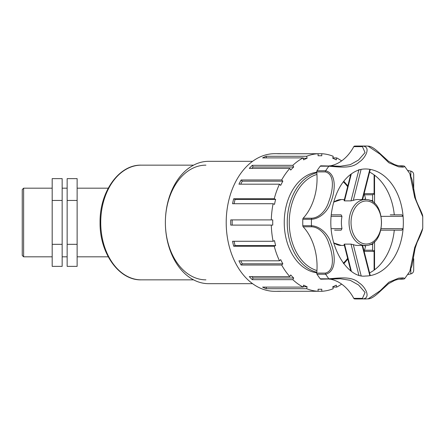 <?xml version="1.0" encoding="UTF-8"?>
<svg xmlns="http://www.w3.org/2000/svg" width="445" height="445" viewBox="0 0 445 445"><rect width="100%" height="100%" fill="white"/><g stroke="black" fill="none" stroke-linecap="round" stroke-linejoin="round"><path stroke-width="0.67" d="M23.624 188.185L22.25 189.553L22.25 255.447L23.624 256.815L23.624 188.185L52.187 188.185M77.13 244.327L77.13 266.371L67.151 266.371L67.151 244.327L77.13 244.327L77.13 200.456L67.151 200.456L67.151 244.327M67.151 200.456L67.151 178.629L77.13 178.629L77.13 200.456M52.187 200.456L52.187 266.371L62.161 266.371L62.161 178.629L52.187 178.629L52.187 200.456L62.161 200.456M52.187 244.327L62.161 244.327M316.784 172.226A50.469 35.689 90 0 0 284.244 222.5A50.469 35.689 90 0 0 316.784 272.774M205.924 165.145A57.355 40.556 90 0 0 165.373 222.5A57.355 40.556 90 0 0 205.924 279.855M331.225 216.331L341.971 216.398L341.137 214.852L331.353 214.852M334.618 230.148L341.137 230.148L341.971 228.602L331.225 228.669M365.262 199.56A22.94 16.22 90 0 0 349.036 222.5A22.94 16.22 90 0 0 365.262 245.44C386.811 246.552 386.816 198.448 365.262 199.56L357.608 199.56A22.94 16.22 90 0 0 353.291 200.384L351.022 200.873L344.502 200.873L344.458 200.461M381.293 216.365L403.081 216.326A53.528 37.853 90 0 0 369.845 169.328L362.13 199.56M362.13 245.44L369.845 275.672A53.528 37.853 90 0 1 365.478 276.028C347.534 278.759 325.05 244.032 332.159 208.889C334.929 194.537 340.325 183.679 348.34 176.315C353.603 171.687 358.898 169.25 364.221 169.005L365.478 168.972A53.528 37.853 90 0 1 369.845 169.328L369.773 169.517M353.291 200.384L361.112 169.328M380.953 230.148L401.829 230.148L403.081 228.674L381.293 228.635M369.773 275.483L369.845 275.672A53.528 37.853 90 0 0 403.081 228.674A53.528 37.853 90 0 0 403.081 216.326L401.829 214.852L390.271 214.852M344.458 244.539L344.502 244.127L351.022 244.127L353.291 244.617A22.94 16.22 90 0 0 357.608 245.44L365.262 245.44M361.112 275.672L353.291 244.617M341.971 216.398A22.94 16.22 90 0 0 341.387 222.5A22.94 16.22 90 0 0 341.971 228.602M422.744 228.33L414.701 247.531L409.839 271.311L412.009 265.465L415.146 248.199L417.176 242.186C420.375 235.722 422.227 231.105 422.744 228.33M321.051 165.829A1.418 1.001 90 0 0 320.923 165.813A1.418 1.001 90 0 0 320.244 166.191L328.894 166.191C342.533 167.392 352.34 168.421 359.293 161.963C364.878 158.626 371.391 147.323 363.192 146.099L354.543 146.099A1.418 1.001 90 0 0 353.792 146.65L362.441 146.65L365.05 152.557L358.559 160.005L350.237 164.689L340.375 166.258L329.706 165.829A1.418 1.001 90 0 0 329.573 165.813L329.573 165.813A1.418 1.001 90 0 0 328.894 166.191A76.473 54.073 90 0 0 325.662 170.763L317.012 170.763A1.418 1.001 90 0 0 316.757 171.904L325.406 171.904C336.053 174.674 332.259 192.774 328.755 201.652C326.752 209.033 320.072 217.772 311.845 218.2A1.418 1.001 90 0 0 311.455 219.268C320.862 218.784 328.677 209.817 330.741 202.353C334.54 193.581 337.877 173.984 325.662 170.763A1.418 1.001 -90 0 0 325.406 171.904M325.406 273.096L316.757 273.096A1.418 1.001 90 0 0 317.012 274.237L325.662 274.237C337.872 271.011 334.551 251.425 330.735 242.647C328.683 235.183 320.862 226.216 311.455 225.732L302.806 225.732A1.418 1.001 90 0 0 303.195 226.8L311.845 226.8C320.072 227.223 326.758 235.967 328.755 243.354C332.27 252.232 336.047 270.321 325.406 273.096A1.418 1.001 90 0 0 325.662 274.237A76.473 54.073 90 0 0 328.894 278.809L320.244 278.809A1.418 1.001 90 0 0 320.923 279.187A1.418 1.001 90 0 0 321.051 279.171M362.441 298.35L353.792 298.35A1.418 1.001 90 0 0 354.543 298.901L363.192 298.901C371.391 297.677 364.872 286.374 359.299 283.037C352.329 276.579 342.539 277.608 328.894 278.809A1.418 1.001 -90 0 0 329.573 279.187L329.573 279.187A1.418 1.001 -90 0 0 329.706 279.171L340.375 278.742L350.237 280.311L358.564 285L365.05 292.443L362.441 298.35A1.418 1.001 90 0 0 363.192 298.901A76.473 54.073 90 0 0 365.478 298.973A76.473 54.073 90 0 0 366.33 298.962M409.839 271.311L404.844 278.409L403.053 277.836L398.614 278.164L388.852 282.236L380.097 290.796L368.098 298.895C369.856 298.779 372.382 298.356 378.35 293.005L388.524 283.699L394.164 280.645C396.078 279.738 398.909 279.104 402.658 278.742L401.257 279.171A1.418 1.001 90 0 0 401.39 279.187L401.39 279.187A1.418 1.001 90 0 0 401.529 279.171M368.021 146.105L380.097 154.204L388.852 162.764L398.614 166.836L403.053 167.164L404.844 166.591L409.839 173.689L414.701 197.463L422.75 216.665L422.75 228.324M354.543 298.901A76.473 54.073 90 0 0 356.829 298.973L368.115 298.895M353.792 298.35A50.074 35.405 90 0 0 330.346 279.176M317.012 274.237A76.473 54.073 90 0 0 320.244 278.809M316.757 273.096A50.074 35.405 90 0 0 303.195 226.8M311.845 218.2L303.195 218.2A1.418 1.001 90 0 0 302.806 219.268A76.473 54.073 90 0 0 302.806 225.732M303.195 218.2A50.074 35.405 90 0 0 316.757 171.904M320.244 166.191A76.473 54.073 90 0 0 317.012 170.763M330.346 165.824A50.074 35.405 90 0 0 353.792 146.65M366.724 146.049A76.473 54.073 90 0 0 365.478 146.027L356.829 146.027A76.473 54.073 90 0 0 354.543 146.099M369.578 272.902A53.528 37.853 90 0 0 394.292 230.148M394.292 214.852A53.528 37.853 90 0 0 369.578 172.098M402.38 278.742L402.658 278.742M399.059 165.829L401.257 165.829L402.391 166.258M275.639 199.41A66.761 47.209 90 0 0 274.504 204.361L273.113 203.721L232.557 203.721A68.825 48.666 -90 0 1 233.692 198.77L274.248 198.77L275.639 199.41L235.082 199.41A66.761 47.209 90 0 0 234.076 203.721M233.692 198.77L235.082 199.41M282.853 181.182A66.761 47.209 90 0 0 280.689 185.393L279.505 184.18L238.954 184.18A68.825 48.666 -90 0 1 241.112 179.969L281.668 179.969L282.853 181.182L242.297 181.182A66.761 47.209 90 0 0 240.723 184.18M241.112 179.969L242.297 181.182M293.694 167.003A66.761 47.209 90 0 0 290.719 170.062L289.856 168.388L249.3 168.388A68.825 48.666 -90 0 1 252.282 165.329L292.838 165.329L293.694 167.003L253.138 167.003A66.761 47.209 90 0 0 251.725 168.388M252.282 165.329L253.138 167.003M307.106 158.253A66.761 47.209 90 0 0 303.607 159.861L303.156 157.897L262.6 157.897A68.825 48.666 -90 0 1 266.099 156.284L306.655 156.284L307.106 158.253L303.234 158.253M266.099 156.284L266.466 157.897M321.774 155.789A66.761 47.209 90 0 0 319.933 155.739A66.761 47.209 90 0 0 318.092 155.789L318.092 153.725L321.774 153.725L321.774 155.789M306.655 156.284A68.825 48.666 90 0 1 318.092 153.725L277.535 153.725A68.825 48.666 -90 0 1 279.377 153.675A68.825 48.666 -90 0 1 281.218 153.725M332.838 157.897L336.709 157.897L336.259 159.861A66.761 47.209 90 0 0 332.76 158.253L333.21 156.284A68.825 48.666 90 0 0 321.774 153.725M364.26 199.56A66.761 47.209 90 0 0 364.227 199.41L365.612 198.77A68.825 48.666 90 0 0 364.105 193.619M364.105 251.381A68.825 48.666 90 0 0 365.612 246.23L364.227 245.59A66.761 47.209 90 0 0 364.26 245.44M281.218 291.275A68.825 48.666 -90 0 1 279.377 291.325A68.825 48.666 -90 0 1 277.535 291.275L318.092 291.275L318.092 289.211A66.761 47.209 90 0 0 319.933 289.261A66.761 47.209 90 0 0 321.774 289.211L321.774 291.275A68.825 48.666 90 0 0 333.21 288.716L332.76 286.747A66.761 47.209 90 0 0 336.259 285.139L336.709 287.103L332.838 287.103M321.774 291.275L318.092 291.275A68.825 48.666 90 0 1 306.655 288.716L266.099 288.716A68.825 48.666 -90 0 1 262.6 287.103L303.156 287.103L303.607 285.139A66.761 47.209 90 0 0 307.106 286.747L303.234 286.747M307.106 286.747L306.655 288.716M266.466 287.103L266.099 288.716M290.719 274.938A66.761 47.209 90 0 0 293.694 277.997L253.138 277.997L252.282 279.671A68.825 48.666 -90 0 1 249.3 276.612L289.856 276.612L290.719 274.938M251.725 276.612A66.761 47.209 90 0 0 253.138 277.997M293.694 277.997L292.838 279.671L252.282 279.671M280.689 259.607A66.761 47.209 90 0 0 282.853 263.818L242.297 263.818L241.112 265.031A68.825 48.666 -90 0 1 238.954 260.82L279.505 260.82L280.689 259.607M240.723 260.82A66.761 47.209 90 0 0 242.297 263.818M282.853 263.818L281.668 265.031L241.112 265.031M274.504 240.639A66.761 47.209 90 0 0 275.639 245.59L235.082 245.59L233.692 246.23A68.825 48.666 -90 0 1 232.557 241.279L273.113 241.279L274.504 240.639M234.076 241.279A66.761 47.209 90 0 0 235.082 245.59M275.639 245.59L274.248 246.23L233.692 246.23M279.377 153.675L274.871 153.675A68.825 48.666 90 0 0 226.205 222.5A68.825 48.666 90 0 0 274.871 291.325L279.377 291.325M271.3 225.103L230.744 225.103A68.825 48.666 -90 0 1 230.71 222.5A68.825 48.666 -90 0 1 230.744 219.897L272.763 219.897A66.761 47.209 90 0 0 272.763 225.103L271.3 225.103A68.825 48.666 90 0 0 273.113 241.279M273.113 203.721A68.825 48.666 90 0 0 271.3 219.897M279.505 184.18A68.825 48.666 90 0 0 274.248 198.77M289.856 168.388A68.825 48.666 90 0 0 281.668 179.969M303.156 157.897A68.825 48.666 90 0 0 292.838 165.329M341.632 160.895A68.825 48.666 90 0 0 336.709 157.897M336.709 287.103A68.825 48.666 90 0 0 341.632 284.105M292.838 279.671A68.825 48.666 90 0 0 303.156 287.103M281.668 265.031A68.825 48.666 90 0 0 289.856 276.612M274.248 246.23A68.825 48.666 90 0 0 279.505 260.82M232.207 219.897A66.761 47.209 90 0 0 232.207 225.103M252.576 161.324L208.633 161.324A61.176 43.26 90 0 0 165.373 222.5A61.176 43.26 90 0 0 208.633 283.676L252.576 283.676M374.1 174.868L374.1 194.565L373.466 193.664L364.121 193.664M364.483 194.793L372.621 194.793L373.466 193.664M369.928 244.528L372.621 244.528L373.088 242.764M373.088 202.236L372.621 200.472L369.928 200.472M374.557 241.546L374.557 269.798M374.557 175.202L374.557 203.454M372.621 244.528L372.621 250.207L364.483 250.207M364.121 251.336L373.466 251.336L372.621 250.207M373.466 251.336L374.1 250.435L374.1 270.132M372.621 194.793L372.621 200.472M413.705 189.898L413.705 174.662L413.705 189.898M413.705 258.767L413.705 270.338L413.705 258.767M316.829 172.771A50.469 35.689 90 0 0 287.248 222.5A50.469 35.689 90 0 0 316.829 272.229M343.651 263.596A50.469 35.689 90 0 0 347.729 258.806M347.729 186.194A50.469 35.689 90 0 0 343.651 181.404M316.946 270.549A49.056 34.688 -90 0 1 289.25 222.5A49.056 34.688 -90 0 1 316.946 174.451M343.329 181.827A49.056 34.688 -90 0 1 347.612 186.644M347.612 258.356A49.056 34.688 -90 0 1 343.329 263.173M141.287 165.145C118.821 164.483 99.524 192.129 100.069 222.5C99.524 252.877 118.832 280.522 141.287 279.855A57.355 40.556 -90 0 1 100.731 222.5A57.355 40.556 -90 0 1 141.287 165.145L193.575 165.145M344.502 200.873L351.322 173.889M358.959 169.517L351.022 200.873M351.322 271.111L344.502 244.127M351.022 244.127L358.959 275.483M333.617 202.297A22.94 16.22 -90 0 1 341.304 199.56L344.369 199.56M333.672 242.903L341.304 245.44A22.94 16.22 -90 0 1 333.617 242.703M351.038 222.5A21.527 15.219 -90 0 1 373.872 203.86A21.527 15.219 -90 0 1 373.872 241.14A21.527 15.219 -90 0 1 351.038 222.5M302.806 219.268L311.455 219.268A76.473 54.073 90 0 0 311.455 225.732A1.418 1.001 -90 0 0 311.845 226.8M368.115 146.105L365.478 146.027A76.473 54.073 90 0 0 363.192 146.099A1.418 1.001 -90 0 0 362.441 146.65M401.257 279.171L399.059 279.171M410.83 269.336L410.83 273.886C412.621 273.375 413.577 272.195 413.705 270.338M413.705 174.662C413.577 172.805 412.621 171.625 410.83 171.114L410.83 175.664M23.624 256.815L52.187 256.815M343.768 263.746L347.806 259.118M347.806 185.882L343.768 181.254M141.287 279.855L193.575 279.855M344.085 200.717L350.755 174.307M362.619 199.56L370.251 169.456M344.085 244.283L350.755 270.694M362.619 245.44L370.251 275.544M333.672 202.097L341.304 199.56M341.304 245.44L344.369 245.44M404.844 278.414C403.582 279.004 405.701 278.926 401.39 279.187L399.004 279.187M320.923 279.187L340.186 278.742M340.353 166.258L320.923 165.813M399.004 165.813L401.39 165.813C405.645 166.063 403.587 165.996 404.844 166.586M402.658 166.258C399.12 165.952 396.289 165.312 394.17 164.355L388.53 161.307L378.35 152.001C372.382 146.644 369.856 146.221 368.098 146.105M409.834 173.684L412.031 179.641L415.391 197.669C416.698 203.532 422.906 213.617 422.75 216.665M319.933 155.739L318.092 155.739M319.933 289.261L318.092 289.261M410.83 171.114L407.726 170.457M410.83 273.886L407.726 274.543M62.161 256.815L67.151 256.815M62.161 188.185L67.151 188.185M77.13 256.815L108.235 256.815M77.13 188.185L108.235 188.185"/></g></svg>

